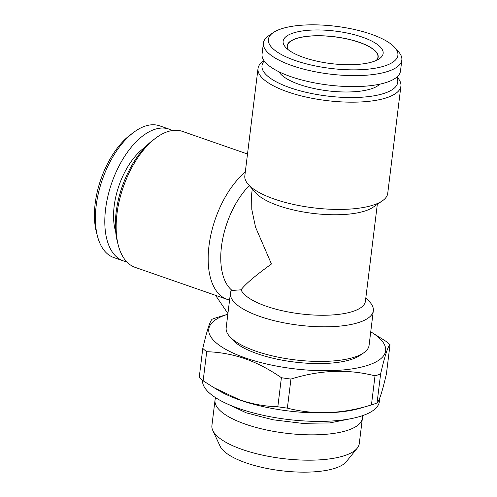 <?xml version="1.0" encoding="UTF-8"?>
<svg xmlns="http://www.w3.org/2000/svg" width="497" height="497" viewBox="0 0 497 497"><rect width="100%" height="100%" fill="white"/><g stroke="black" fill="none" stroke-linecap="round" stroke-linejoin="round"><path stroke-width="0.75" d="M172.235 130.549A69.735 36.449 109.2 0 0 169.061 129.114L159.643 125.834A69.735 36.449 109.2 0 0 133.724 132.326L130.295 134.898A65.237 34.1 109.2 0 0 95.163 203.602A65.237 34.1 109.2 0 0 96.437 232.254L97.53 236.398A69.735 36.449 109.2 0 0 113.825 257.57L123.244 260.844A69.735 36.449 109.2 0 0 126.623 261.689M133.724 132.326A69.735 36.449 109.2 0 0 96.169 205.77A69.735 36.449 109.2 0 0 97.53 236.398M169.061 129.114A69.735 36.449 109.2 0 0 105.588 209.044A69.735 36.449 109.2 0 0 123.244 260.844M145.167 147.174A54.981 28.739 109.2 0 0 114.173 206.069A54.981 28.739 109.2 0 0 115.714 231.85M362.294 415.74A74.233 24.154 -173 0 1 362.388 418.275L359.275 443.61A74.233 24.154 -173 0 1 357.219 448.195L346.334 461.676A64.883 21.11 -173 0 1 245.984 462.856A64.883 21.11 -173 0 1 220.096 446.176L212.791 430.458A74.233 24.154 -173 0 1 211.908 425.519L215.021 400.184A74.233 24.154 -173 0 1 215.723 397.743M357.219 448.195A74.233 24.154 -173 0 1 242.412 449.543A74.233 24.154 -173 0 1 212.791 430.458M362.388 418.275A74.233 24.154 -173 0 1 320.95 434.626A74.233 24.154 -173 0 1 245.524 424.202A74.233 24.154 -173 0 1 215.021 400.184M287.372 408.13C314.284 415.094 342.303 414.02 371.439 404.912L360.921 408.062A89.081 28.981 -173 0 1 240.206 400.172A89.081 28.981 -173 0 1 218.91 390.63L213.94 387.679L239.74 399.868C252.352 404.129 265.05 406.428 277.829 406.763L281.401 377.701C269.585 369.482 257.384 363.121 244.804 358.617C232.037 354.33 219.339 352.031 206.715 351.727A101.233 32.932 -173 0 1 202.788 348.409C206.889 330.691 210.014 320.963 212.169 319.217A101.233 32.932 -173 0 1 217.785 317.266L227.837 314.259A89.081 28.981 -173 0 0 245.388 357.946A89.081 28.981 -173 0 0 358.654 367.705A89.081 28.981 -173 0 0 370.737 331.803L386.082 341.396A101.233 32.932 -173 0 1 390.008 344.713C387.877 346.366 384.753 356.101 380.627 373.906L377.055 402.968A101.233 32.932 -173 0 1 371.439 404.912L375.011 375.85C348.099 368.886 320.08 369.961 290.944 379.068L287.372 408.13A101.233 32.932 -173 0 1 277.829 406.763M379.863 397.737L379.404 401.508A89.081 28.981 -173 0 1 329.685 421.127A89.081 28.981 -173 0 1 239.169 408.621A89.081 28.981 -173 0 1 202.515 380.298M206.715 351.727L203.143 380.789L213.94 387.679M203.143 380.789A101.233 32.932 -173 0 1 199.222 377.471L202.788 348.409M396.687 77.228A68.387 22.247 -173 0 1 366.146 96.859A68.387 22.247 -173 0 1 290.093 87.745A68.387 22.247 -173 0 1 264.242 60.969M264.006 60.634L263.348 61.094A71.984 23.421 7 0 0 258.005 68.555A71.984 23.421 7 0 0 287.583 91.846A71.984 23.421 7 0 0 360.729 101.96A71.984 23.421 7 0 0 400.905 86.099A71.984 23.421 7 0 0 397.525 77.563L396.997 76.967M363.723 352.833L360.008 355.398A68.387 22.247 -173 0 1 257.427 353.771A68.387 22.247 -173 0 1 232.54 339.749L229.552 336.357A71.984 23.421 7 0 0 255.75 351.118A71.984 23.421 7 0 0 363.723 352.833A71.984 23.421 7 0 0 369.072 345.372L373.322 310.743A71.984 23.421 7 0 0 369.942 302.213L365.873 297.597M249.314 185.586A62.989 32.92 109.2 0 0 221.463 246.618A62.989 32.92 109.2 0 0 232.105 290.453L230.931 291.242A71.984 23.421 7 0 0 230.422 293.199L226.172 327.827A71.984 23.421 7 0 0 229.552 336.357M227.924 313.564L215.568 295.336M258.005 68.555L244.835 175.808A71.984 23.421 7 0 0 248.214 184.344A71.984 23.421 7 0 0 274.412 199.104A71.984 23.421 7 0 0 382.392 200.819A71.984 23.421 7 0 0 387.735 193.358L400.905 86.099M248.214 184.344L255.688 192.817A62.989 20.495 7 0 0 278.612 205.733A62.989 20.495 7 0 0 373.092 207.23L382.392 200.819M232.105 290.453L241.039 289.819A62.989 20.495 7 0 0 266.268 306.233A62.989 20.495 7 0 0 330.275 315.079A62.989 20.495 7 0 0 365.425 301.201L377.322 204.31M241.039 289.819C245.356 284.091 255.495 275.487 271.455 264.006L255.539 227.172L251.786 209.399L251.625 194.358L252.29 188.959M230.422 293.199A71.984 23.421 7 0 0 259.999 316.496A71.984 23.421 7 0 0 333.145 326.604A71.984 23.421 7 0 0 373.322 310.743M247.512 154.014L182.48 131.394A71.984 37.623 109.2 0 0 155.729 138.098L152.983 140.154A68.387 35.747 109.2 0 0 116.155 212.176A68.387 35.747 109.2 0 0 117.491 242.213L118.367 245.524A71.984 37.623 109.2 0 0 135.184 267.38L227.204 299.387A71.984 37.623 109.2 0 0 229.583 300.045M155.729 138.098A71.984 37.623 109.2 0 0 116.963 213.909A71.984 37.623 109.2 0 0 118.367 245.524M245.301 172.043A71.984 37.623 109.2 0 0 208.982 245.916A71.984 37.623 109.2 0 0 227.204 299.387M362.45 37.182A50.39 16.395 -173 0 1 379.41 58.708A50.39 16.395 -173 0 1 303.829 57.509A50.39 16.395 -173 0 1 285.489 47.178A50.39 16.395 -173 0 1 303.717 30.771A50.39 16.395 -173 0 1 362.45 37.182M287.769 49.346A45.892 14.929 -173 0 1 308.295 36.188A45.892 14.929 -173 0 1 359.312 42.307A45.892 14.929 -173 0 1 376.67 60.261M295.187 60.504A65.237 21.222 -173 0 1 273.226 32.634A65.237 21.222 -173 0 1 371.085 34.181A65.237 21.222 -173 0 1 394.823 47.563A65.237 21.222 -173 0 1 371.222 68.803A65.237 21.222 -173 0 1 295.187 60.504M394.823 47.563L398.563 51.8A69.735 22.688 -173 0 1 401.837 60.069A69.735 22.688 -173 0 1 362.916 75.426A69.735 22.688 -173 0 1 292.056 65.635A69.735 22.688 -173 0 1 263.398 43.071A69.735 22.688 -173 0 1 268.579 35.84L273.226 32.634M401.837 60.069L400.489 71.046A69.735 22.688 -173 0 1 361.567 86.41A69.735 22.688 -173 0 1 290.708 76.613A69.735 22.688 -173 0 1 262.056 54.049L263.398 43.071M379.758 84.173A52.278 17.01 -173 0 1 299.461 84.496A52.278 17.01 -173 0 1 278.991 71.804M288.154 49.65A45.668 14.854 -173 0 1 287.291 46.004A45.668 14.854 -173 0 1 312.781 35.939A45.668 14.854 -173 0 1 359.182 42.357A45.668 14.854 -173 0 1 377.944 57.13A45.668 14.854 -173 0 1 376.229 60.466M290.944 379.068A101.233 32.932 -173 0 1 281.401 377.701M380.627 373.906A101.233 32.932 -173 0 1 375.011 375.85M377.055 402.968C379.186 401.309 382.311 391.58 386.436 373.775L390.008 344.713M351.982 418.474L329.71 422.922L302.188 423.326L272.99 419.791L246.257 412.827L225.066 402.887"/></g></svg>
